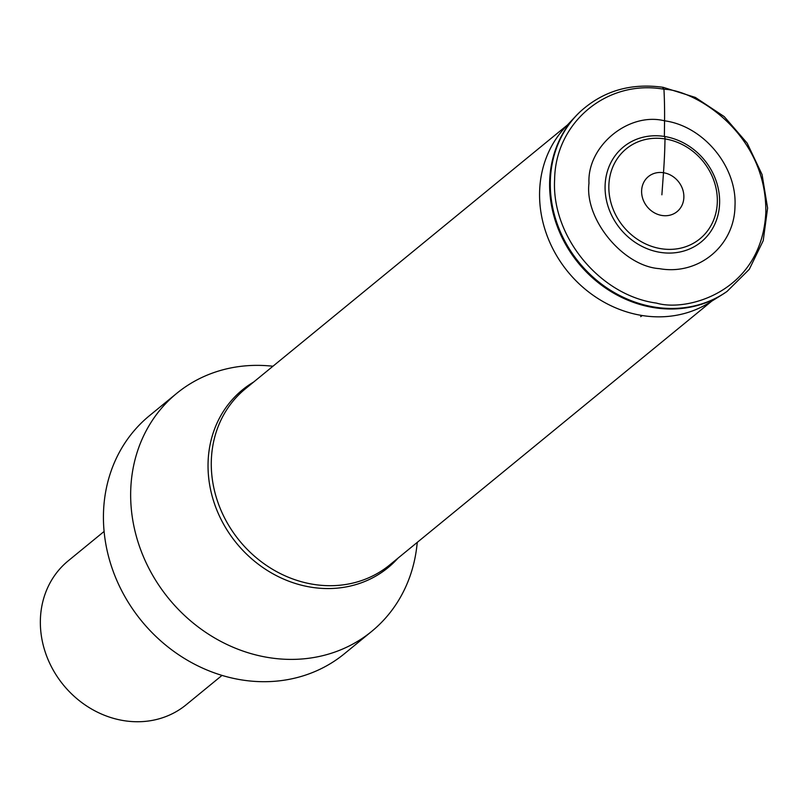 <?xml version="1.0" encoding="UTF-8"?>
<svg xmlns="http://www.w3.org/2000/svg" width="808" height="808" viewBox="0 0 808 808"><rect width="100%" height="100%" fill="white"/><g stroke="black" fill="none" stroke-linecap="round" stroke-linejoin="round"><path stroke-width="1.21" d="M661.883 194.809L663.489 172.72A229.432 75.679 -81 0 0 665.004 138.915A3.909 1.293 -81 0 0 664.378 136.461A61.388 54.348 50.7 0 0 605.111 185.396A61.388 54.348 50.7 0 0 660.328 252.379A61.388 54.348 50.7 0 0 719.595 203.444A61.388 54.348 50.7 0 0 664.378 136.461L664.56 120.806A227.593 75.063 -81 0 0 663.944 89.254C607.545 79.032 555.308 122.17 554.621 179.528C551.319 236.481 599.99 295.526 656.48 303.101C687.214 312.262 761.601 291.728 765.812 212.817C767.135 133.451 694.981 89.819 663.944 89.254L662.631 87.527M664.56 120.806C703.616 126.048 737.26 166.862 734.977 206.232C734.502 245.895 698.385 275.71 659.399 268.65C623.16 266.256 584.437 219.281 588.981 183.224C586.992 146.137 628.553 111.807 664.56 120.806M417.292 542.35L416.776 546.753A153.843 136.209 -129.3 0 1 411.838 570.589A153.843 136.209 -129.3 0 1 371.69 631.391A153.843 136.209 -129.3 0 1 269.125 657.651A153.843 136.209 -129.3 0 1 139.632 546.834A153.843 136.209 -129.3 0 1 176.71 393.365A153.843 136.209 -129.3 0 1 268.569 365.832L272.993 366.196M176.71 393.365L149.49 415.666A153.843 136.209 50.7 0 0 103.515 512.07A153.843 136.209 50.7 0 0 241.905 679.952A153.843 136.209 50.7 0 0 344.471 653.692L371.69 631.391M104.101 531.452L68.205 560.853A93.041 82.376 50.7 0 0 40.4 619.15A93.041 82.376 50.7 0 0 124.099 720.685A93.041 82.376 50.7 0 0 186.123 704.808L222.018 675.397M577.498 114.322A116.211 102.899 50.7 0 0 575.67 116.221L565.176 127.412A114.191 101.111 50.7 0 0 565.166 127.412A114.191 101.111 50.7 0 0 548.551 239.421A114.191 101.111 50.7 0 0 642.35 315.544L640.663 316.625M579.679 112.191A116.221 102.909 50.7 0 0 579.376 112.484L575.67 116.221A116.211 102.899 50.7 0 0 558.752 230.199A116.211 102.899 50.7 0 0 654.217 307.686A116.211 102.899 50.7 0 0 721.958 294.809L708.919 302.899A114.191 101.111 -129.3 0 1 708.909 302.899A114.191 101.111 -129.3 0 1 642.35 315.544M726.695 291.668A116.221 102.909 50.7 0 1 726.352 291.91L727.048 291.425A116.291 102.959 -129.3 0 1 654.955 307.141A116.291 102.959 -129.3 0 1 558.379 226.947A116.291 102.959 -129.3 0 1 579.992 111.898L579.376 112.484A116.221 102.909 50.7 0 0 557.783 227.462A116.221 102.909 50.7 0 0 654.308 307.626A116.221 102.909 50.7 0 0 726.352 291.91L721.958 294.809A116.211 102.899 50.7 0 0 724.18 293.385M579.992 111.898L579.992 111.898C602.909 90.981 630.634 82.78 663.156 87.315L695.375 97.435L724.251 116.625L747.168 143.137L762.075 174.568L767.6 208.09L763.217 240.673L749.279 269.327L727.048 291.425M665.004 138.915A58.146 51.48 -129.3 0 1 717.312 202.364A58.146 51.48 -129.3 0 1 661.176 248.723A58.146 51.48 -129.3 0 1 608.868 185.274A58.146 51.48 -129.3 0 1 665.004 138.915M663.489 172.72A22.644 20.049 50.7 0 0 641.623 190.779A22.644 20.049 50.7 0 0 661.994 215.483A22.644 20.049 50.7 0 0 683.861 197.435A22.644 20.049 50.7 0 0 663.489 172.72M567.448 124.987L245.369 388.82A113.857 100.808 50.7 0 0 217.918 502.394A113.857 100.808 50.7 0 0 313.756 584.406A113.857 100.808 50.7 0 0 389.668 564.974L711.747 301.142M397.99 558.156A114.908 101.737 -129.3 0 1 311.464 587.254A114.908 101.737 -129.3 0 1 212.443 497.223A114.908 101.737 -129.3 0 1 253.692 382.002"/></g></svg>
